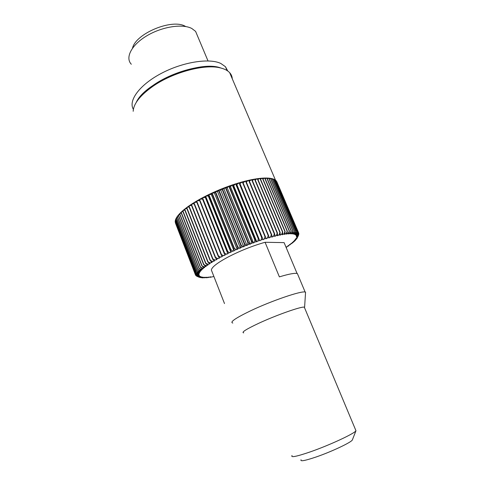 <?xml version="1.0" encoding="UTF-8"?>
<svg xmlns="http://www.w3.org/2000/svg" width="485" height="485" viewBox="0 0 485 485"><rect width="100%" height="100%" fill="white"/><g stroke="black" fill="none" stroke-linecap="round" stroke-linejoin="round"><path stroke-width="0.73" d="M199.044 277.184L196.946 276.304L198.832 277.087L200.16 276.371L198.517 276.911L196.243 275.898L198.201 276.674L199.596 275.953L197.977 276.456L195.74 275.401L197.765 276.183L199.22 275.45L197.631 275.923L195.437 274.819L197.522 275.601L199.038 274.868L197.48 275.304L195.34 274.152L197.48 274.94L199.05 274.207L197.528 274.607L195.443 273.401L197.637 274.195L199.256 273.467L197.783 273.825L195.764 272.564L198.001 273.376L199.662 272.649L198.238 272.97L196.292 271.648L198.571 272.473L200.263 271.758L198.905 272.03L197.037 270.66L199.347 271.503L201.069 270.794L199.778 271.024L197.995 269.593L200.329 270.454L202.069 269.763L200.851 269.951L199.159 268.454L201.511 269.345L203.27 268.672L202.13 268.805L200.535 267.253L202.9 268.169L204.664 267.52L203.609 267.605L202.118 265.986L204.482 266.932L206.246 266.307L205.282 266.344L203.9 264.664L206.258 265.647L208.016 265.046L207.15 265.028L205.876 263.288L208.223 264.307L209.963 263.743L209.193 263.67L208.047 261.87L210.369 262.925L212.078 262.397L211.418 262.276L210.387 260.415L212.685 261.512L214.364 261.015L213.812 260.845L212.636 259.075L212.903 258.923L215.164 260.063L216.795 259.608L215.298 257.559L215.583 257.402L217.789 258.59L219.378 258.178L218.104 256.025L218.408 255.868L196.68 201.014L199.238 199.541L221.057 254.479L223.464 255.601L221.887 256.407L221.057 254.479M232.266 78.764C232.133 76.46 231.266 74.429 229.666 72.671C227.635 70.477 224.519 68.882 220.317 67.894C204.682 63.796 172.787 72.307 152.775 86.397C140.11 95.418 133.575 103.717 133.181 111.301M195.558 274.934L195.74 275.401M195.461 274.886L175.449 223.033M195.34 274.225L175.237 222.142L195.437 274.819M195.425 273.485L175.231 221.166L175.224 222.045L195.34 274.152M195.722 272.655L175.424 220.111L175.237 221.057L195.443 273.401M196.231 271.752L175.831 218.977L175.455 219.996L195.764 272.564M196.952 270.763L176.449 217.771L175.885 218.856L196.292 271.648M197.886 269.708L177.274 216.498L176.522 217.644L197.037 270.66M199.032 268.575L178.31 215.158L177.371 216.358L197.995 269.593M200.384 267.38L179.553 213.758L178.431 215.013L199.159 268.454M201.948 266.119L181.002 212.309L179.692 213.612L200.535 267.253M203.706 264.804L182.651 210.811L181.166 212.157L202.118 265.986M205.664 263.434L184.494 209.265L182.833 210.648L203.9 264.664M207.81 262.021L186.531 207.689L184.7 209.108L205.876 263.288M210.138 260.566L188.744 206.089L186.749 207.525L208.047 261.87M212.636 259.075L191.132 204.464L188.986 205.919L210.387 260.415M215.298 257.559L193.685 202.827L191.393 204.294L212.903 258.923M218.104 256.025L196.389 201.184L193.958 202.657L215.583 257.402M232.794 323.046C229.502 322.222 235.419 318.142 250.557 310.812C271.588 300.773 301.488 290.612 305.144 292.049L305.562 292.188L305.477 293.546M224.5 303.561L211.357 270.018C211.787 267.065 217.638 262.591 228.896 256.601C240.796 250.533 252.855 245.762 265.071 242.276L279.384 276.874C288.951 273.97 294.947 272.855 297.366 273.54L298.02 275.092M243.694 332.874C241.106 332.419 246.186 329.194 258.929 323.204C276.523 315.038 301.276 306.344 304.295 307.144L304.659 308.023M292.055 455.506C290.448 457.791 296.584 456.561 310.461 451.814C329.564 445.169 354.365 433.62 355.954 430.777L355.56 429.819M352.51 439.525L352.316 440.022C350.952 442.526 331.285 451.796 316.056 457.009C304.932 460.756 299.936 461.671 301.064 459.75M136.291 102.317C139.328 96.703 144.954 91.034 153.169 85.311C172.551 71.659 203.397 63.432 218.602 67.409L220.79 68.003C200.226 59.716 145.251 82.038 136.291 102.317M213.897 276.498L210.041 277.335L210.702 276.783L208.107 277.59L208.859 277.014L207.253 277.681L206.307 277.766L207.15 277.165L204.658 277.863L205.585 277.238L203.154 277.875L204.167 277.226L202.518 277.856L201.815 277.808L202.912 277.135L200.644 277.65L201.821 276.965L199.65 277.414L200.905 276.711L198.832 277.087M201.505 277.656L201.815 277.808M200.311 277.499L200.644 277.65M199.293 277.256L199.65 277.414M198.201 276.674L198.517 276.911M197.522 275.601L197.631 275.923M197.48 274.94L197.48 275.304M197.637 274.195L197.528 274.607M175.237 221.057L175.703 220.839M198.001 273.376L197.783 273.825M175.455 219.996L176.11 219.699M218.844 190.041L220.772 190.302L221.918 188.786L218.844 190.041L241.19 245.186L242.767 246.786L240.954 247.538L240.827 245.331L218.486 190.187L217.571 191.642L240.433 248.138L240.954 247.538M175.885 218.856L176.728 218.492M199.347 271.503L198.905 272.03M176.522 217.644L177.552 217.219M200.329 270.454L199.778 271.024M177.371 216.358L178.589 215.886M201.511 269.345L200.851 269.951M178.431 215.013L179.838 214.491M202.9 268.169L202.13 268.805M179.692 213.612L181.293 213.048M204.482 266.932L203.609 267.605M181.166 212.157L182.942 211.563M206.258 265.647L205.282 266.344M182.833 210.648L184.797 210.035M208.223 264.307L207.15 265.028M184.7 209.108L186.84 208.483M210.369 262.925L209.193 263.67M186.749 207.525L189.065 206.901M212.685 261.512L211.418 262.276M188.986 205.919L191.466 205.307M215.164 260.063L213.812 260.845M191.393 204.294L194.03 203.7M217.789 258.59L216.358 259.384M193.958 202.657L196.752 202.1M218.408 255.868L220.56 257.098L219.056 257.899M220.56 257.098L222.088 256.735L221.887 256.407M196.68 201.014L199.62 200.505M223.464 255.601L224.925 255.286L202.481 198.947L199.535 199.371L221.366 254.316M224.925 255.286L202.481 198.947M224.125 252.921L226.477 254.098L224.846 254.904M226.477 254.098L227.865 253.831L205.331 197.431L202.524 197.741L224.452 252.764M205.331 197.431L205.294 196.298L202.524 197.741M227.865 253.831L227.307 251.369L205.294 196.298M227.307 251.369L229.593 252.6L227.908 253.4M229.593 252.6L230.902 252.382L208.277 195.934L205.622 196.134L227.647 251.212M208.277 195.934L208.483 194.715L205.622 196.134M230.902 252.382L230.587 249.83L208.483 194.715M230.587 249.83L230.933 249.666L232.794 251.109L231.066 251.909M232.794 251.109L234.019 250.945L211.308 194.467L208.817 194.552L230.933 249.666M211.308 194.467L211.757 193.163L208.817 194.552M234.019 250.945L233.94 248.302L211.757 193.163M233.94 248.302L234.297 248.144L236.068 249.642L234.303 250.43M236.068 249.642L237.201 249.532L214.412 193.03L212.097 193L234.297 248.144M214.412 193.03L215.097 191.648L212.097 193M237.201 249.532L237.608 248.969L237.365 246.804L215.097 191.648M237.365 246.804L237.723 246.647L239.402 248.199L237.608 248.969M217.571 191.642L215.443 191.496L237.723 246.647M239.402 248.199L240.433 248.138M215.443 191.496L218.486 190.187M240.827 245.331L241.19 245.186M242.767 246.786L243.7 246.786L244.337 246.15L244.325 243.906L244.689 243.761L246.162 245.416L244.337 246.15M220.772 190.302L243.7 246.786M246.162 245.416L246.986 245.471L223.997 189.017L222.275 188.641L244.689 243.761M223.997 189.017L225.367 187.44L222.275 188.641M246.986 245.471L247.738 244.798L247.835 242.524L225.367 187.44M247.835 242.524L248.199 242.385L249.563 244.094L247.738 244.798M249.563 244.094L250.272 244.197L227.229 187.792L225.725 187.307L248.199 242.385M227.229 187.792L228.817 186.167L225.725 187.307M250.272 244.197L251.133 243.5L251.339 241.197L228.817 186.167M251.339 241.197L251.703 241.057L252.952 242.821L251.133 243.5M252.952 242.821L253.546 242.985L230.46 186.64L229.175 186.04L251.703 241.057M230.46 186.64L232.254 184.973L229.175 186.04M253.546 242.985L254.51 242.251L254.819 239.923L232.254 184.973M254.819 239.923L255.177 239.796L256.31 241.609L254.51 242.251M256.31 241.609L256.789 241.821L233.667 185.561L232.612 184.852L255.177 239.796M256.789 241.821L257.856 241.069L258.262 238.723L235.661 183.857L233.667 185.561M258.262 238.723L258.614 238.602L259.633 240.463L257.856 241.069M259.633 240.463L236.832 184.561L236.013 183.748L258.614 238.602M236.832 184.561L239.02 182.833L236.013 183.748M259.99 240.73L261.148 239.954L261.645 237.589L239.02 182.833M239.948 183.639L262.894 239.384L263.131 239.705L264.38 238.911L264.962 236.535L242.312 181.893L239.948 183.639L263.131 239.705M239.366 182.73L242.312 181.893M264.962 236.535L265.301 236.431L266.077 238.384L264.38 238.911M266.077 238.384L266.192 238.747L267.526 237.947L268.193 235.558L245.525 181.05L242.652 181.802L265.301 236.431M243.052 182.772L245.525 181.05M268.193 235.558L268.52 235.461L269.175 237.462L267.526 237.947M246.241 181.893L248.647 180.311L245.859 180.972L268.52 235.461M269.175 237.462L269.169 237.874L270.575 237.062L271.315 234.673L248.647 180.311M271.315 234.673L271.63 234.582L272.17 236.625L270.575 237.062M249.332 181.117L251.66 179.668L248.969 180.238L271.63 234.582M272.17 236.625L272.043 237.08L273.516 236.262L274.322 233.873L251.66 179.668M274.322 233.873L274.625 233.794L275.043 235.868L273.516 236.262M252.315 180.45L254.552 179.135L251.964 179.608L274.625 233.794M275.043 235.868L274.801 236.371L276.335 235.552L277.202 233.164L254.552 179.135M277.202 233.164L277.79 235.207L276.335 235.552M255.183 179.893L257.305 178.698L254.843 179.08L277.493 233.097M277.79 235.207L277.432 235.746L279.014 234.934L279.936 232.551L257.305 178.698M279.936 232.551L280.397 234.637L279.014 234.934M257.917 179.45L259.918 178.377L257.583 178.662L280.209 232.497M280.397 234.637L279.924 235.213L281.555 234.4L282.519 232.036L259.918 178.377M282.519 232.036L282.852 234.158L281.555 234.4M260.5 179.11L262.373 178.159L260.178 178.347L282.773 231.988M282.852 234.158L282.27 234.77L283.931 233.97L284.931 231.618L262.373 178.159M284.931 231.618L285.144 233.776L283.931 233.97M262.931 178.886L264.658 178.043L262.615 178.14L285.174 231.581M285.144 233.776L284.452 234.419L286.15 233.631L287.181 231.296L264.658 178.043M287.181 231.296L287.265 233.485L286.15 233.631M265.198 178.771L266.774 178.037L264.889 178.037L287.399 231.272M287.265 233.485L286.477 234.158L288.187 233.388L289.242 231.078L266.774 178.037M289.242 231.078L289.212 233.297L288.187 233.388M267.29 178.771L268.702 178.134L266.98 178.043L289.442 231.06M289.212 233.297L288.32 233.988L290.048 233.243L291.115 230.957L268.702 178.134M291.115 230.957L290.97 233.2L290.048 233.243M290.97 233.2L289.988 233.915L291.721 233.188L292.788 230.933L270.448 178.341L268.896 178.153L291.297 230.951M269.199 178.868L270.448 178.341M292.788 230.933L292.54 233.2L291.721 233.188M292.54 233.2L291.473 233.934L293.201 233.23L294.268 231.012L271.994 178.644L270.618 178.365L292.952 230.939M270.921 179.08L271.994 178.644M294.268 231.012L293.916 233.291L293.201 233.23M293.916 233.291L292.764 234.037L294.486 233.364L295.547 231.181L273.352 179.044L272.146 178.68L294.413 231.024M272.449 179.389L273.352 179.044M295.547 231.181L295.092 233.473L294.486 233.364M273.782 179.802L274.498 179.541L273.479 179.092L295.668 231.2M295.092 233.473L293.868 234.237L295.571 233.594L296.614 231.442L274.498 179.541M296.614 231.442L296.068 233.752L295.571 233.594M274.916 180.311L275.45 180.129L274.607 179.595L296.711 231.472M296.068 233.752L294.777 234.516L296.45 233.903L297.475 231.8L275.45 180.129M297.475 231.8L296.844 234.109L296.45 233.903M275.51 180.208L297.554 231.836M296.844 234.109L295.486 234.885L297.135 234.31L298.129 232.242L276.195 180.802L275.844 180.917M275.535 180.196L276.195 180.802M298.129 232.242L297.414 234.558L297.135 234.31M276.571 181.614L298.184 232.291M297.414 234.558L296.008 235.334L297.614 234.795L298.572 232.77L276.735 181.566M298.572 232.77L297.614 234.795M276.996 182.16L298.608 232.824M297.79 235.086L296.329 235.862L297.893 235.358L298.815 233.376L298.596 232.867M298.815 233.376L297.893 235.358M297.929 235.51L298.827 233.443M297.96 235.692L296.456 236.462L297.972 236.001L298.712 233.746M298.845 234.067L297.972 236.001M297.935 236.377L296.396 237.141L297.857 236.716L298.614 234.685M298.675 234.831L297.857 236.716M286.138 247.465L286.835 247.017L286.132 247.004L287.696 246.447L288.654 245.792L287.86 245.828L290.333 244.604L289.454 244.676L291.861 243.446L290.897 243.567L292.516 242.924L293.237 242.33L292.194 242.494L293.819 241.827L294.45 241.257L293.322 241.463L294.953 240.778L295.486 240.233L294.292 240.487L296.353 239.263L295.086 239.56L297.044 238.353L295.704 238.693L297.541 237.504M297.044 238.353L297.178 238.008M296.353 239.263L296.481 238.935M295.486 240.233L295.595 239.917M297.062 273.461L284.101 242.621L265.071 242.276M262.894 239.384L261.148 239.954M198.571 272.473L198.238 272.97M294.45 241.257L294.54 240.954M199.535 199.371L202.209 197.91M244.325 243.906L221.918 188.786M232.612 184.852L235.661 183.857M261.645 237.589L261.997 237.474M132.52 48.154C135.673 33.483 172.284 18.339 185.325 26.329L185.731 26.548M131.32 64.244C125.009 57.782 131.302 45.093 146.615 35.926C161.844 26.699 182.415 23.492 191.799 28.482L195.594 31.379L197.771 36.569M133.381 109.337C128.058 100.813 139.347 85.051 160.941 73.581C182.463 62.05 209.174 57.842 220.808 63.456L225.452 66.724L227.768 71.01M218.602 67.409L220.317 67.894M352.316 440.022L355.966 430.759L304.295 307.144M304.604 307.211L305.562 292.188M305.144 292.049L297.366 273.54M297.511 231.818L229.666 72.671M208.004 60.916L195.594 31.379M227.083 70.555L225.452 66.724"/></g></svg>
